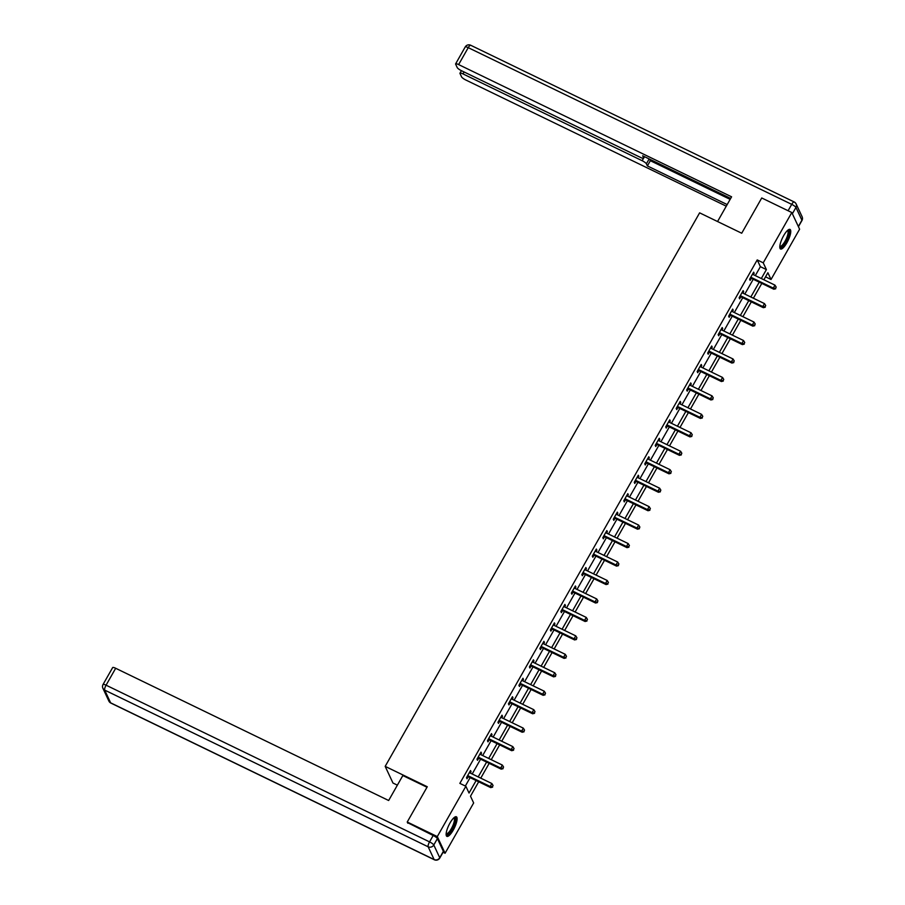 <?xml version="1.0" encoding="UTF-8"?>
<svg xmlns="http://www.w3.org/2000/svg" width="905" height="905" viewBox="0 0 905 905"><rect width="100%" height="100%" fill="white"/><g stroke="black" fill="none" stroke-linecap="round" stroke-linejoin="round"><path stroke-width="1.36" d="M449.977 823.052A10.871 3.088 -64.2 0 1 456.358 816.785A10.871 3.088 -64.2 0 1 453.258 830.077A10.871 3.088 -64.2 0 1 446.878 836.356A10.871 3.088 -64.2 0 1 449.977 823.052M783.64 235.696A10.871 3.088 -64.2 0 1 790.02 229.429A10.871 3.088 -64.2 0 1 786.92 242.721A10.871 3.088 -64.2 0 1 780.54 248.988A10.871 3.088 -64.2 0 1 783.64 235.696M397.363 785.155L392.974 783.029L385.179 766.365L699.622 212.845L741.715 233.23L761.739 197.969L791.807 212.539L799.601 229.203L771.026 279.487L767.87 272.733L763.877 279.769M765.54 276.828L771.026 279.487M478.688 781.784L470.498 796.196L473.654 802.95L445.09 853.245L437.296 836.582L465.871 786.287L469.028 793.04L476.121 780.551M443.065 852.261L445.09 853.245M755.302 275.618L760.381 266.67L757.225 259.916L459.853 783.379L465.871 786.287M465.34 786.038L470.114 777.633M472.184 773.99L480.6 759.182M482.67 755.539L491.087 740.72M493.157 737.077L501.574 722.258M503.644 718.615L512.06 703.796M514.131 700.165L522.547 685.345M524.606 681.703L533.034 666.883M535.093 663.241L543.509 648.421M545.579 644.79L553.996 629.971M556.066 626.328L564.482 611.509M566.553 607.866L574.969 593.047M577.039 589.404L585.456 574.596M587.526 570.953L595.942 556.134M598.013 552.491L606.429 537.672M608.499 534.029L616.916 519.221M618.986 515.579L627.403 500.759M629.473 497.117L637.889 482.297M639.959 478.655L648.376 463.835M650.446 460.204L658.863 445.384M660.933 441.742L669.349 426.922M671.42 423.28L679.836 408.46M681.895 404.829L690.323 390.01M692.382 386.367L700.798 371.548M702.868 367.905L711.285 353.086M713.355 349.443L721.771 334.635M723.842 330.992L732.258 316.173M734.328 312.53L742.745 297.711M744.815 294.068L753.232 279.26M753.379 274.679L754.17 273.299L753.639 272.167L749.612 279.272L750.132 280.392L751.229 278.48M742.892 293.141L743.684 291.749L743.152 290.629L739.125 297.722L739.645 298.854L740.742 296.942M732.405 311.603L733.197 310.211L732.665 309.091L728.638 316.184L729.17 317.316L730.256 315.393M721.918 330.054L722.71 328.673L722.19 327.542L718.151 334.646L718.683 335.766L719.769 333.855M711.432 348.516L712.224 347.135L711.703 346.004L707.665 353.108L708.196 354.228L709.282 352.317M700.956 366.978L701.737 365.586L701.217 364.466L697.178 371.559L697.71 372.69L698.796 370.767M690.47 385.44L691.25 384.048L690.73 382.917L686.691 390.021L687.223 391.141L688.309 389.229M679.983 403.89L680.764 402.51L680.243 401.379L676.205 408.483L676.736 409.603L677.822 407.691M669.496 422.352L670.277 420.961L669.757 419.841L665.718 426.934L666.25 428.065L667.336 426.153M659.01 440.814L659.802 439.423L659.27 438.292L655.231 445.396L655.763 446.527L656.849 444.604M648.523 459.265L649.315 457.885L648.783 456.754L644.756 463.858L645.276 464.978L646.362 463.066M638.036 477.727L638.828 476.335L638.297 475.216L634.269 482.308L634.79 483.44L635.876 481.528M627.55 496.189L628.342 494.797L627.81 493.678L623.783 500.77L624.303 501.902L625.389 499.979M617.063 514.64L617.855 513.259L617.323 512.128L613.296 519.232L613.816 520.352L614.902 518.441M606.576 533.102L607.368 531.71L606.836 530.59L602.809 537.683L603.33 538.814L604.427 536.903M596.09 551.564L596.881 550.172L596.35 549.052L592.323 556.145L592.843 557.276L593.94 555.353M585.603 570.026L586.395 568.634L585.863 567.503L581.836 574.607L582.356 575.727L583.454 573.815M575.116 588.476L575.908 587.096L575.388 585.965L571.349 593.069L571.881 594.189L572.967 592.277M564.63 606.938L565.421 605.547L564.901 604.427L560.862 611.52L561.394 612.651L562.48 610.728M554.154 625.4L554.935 624.009L554.414 622.878L550.376 629.982L550.907 631.102L551.993 629.19M543.667 643.851L544.448 642.471L543.928 641.34L539.889 648.444L540.421 649.564L541.507 647.652M533.181 662.313L533.961 660.922L533.441 659.802L529.402 666.894L529.934 668.026L531.02 666.114M522.694 680.775L523.475 679.384L522.954 678.252L518.916 685.357L519.447 686.488L520.533 684.565M512.207 699.226L512.988 697.846L512.468 696.714L508.429 703.818L508.961 704.938L510.047 703.027M501.721 717.688L502.513 716.296L501.981 715.176L497.954 722.269L498.474 723.4L499.56 721.489M491.234 736.15L492.026 734.758L491.494 733.638L487.467 740.731L487.987 741.862L489.073 739.939M480.747 754.6L481.539 753.22L481.008 752.089L476.98 759.193L477.501 760.313L478.587 758.401M470.261 773.062L471.053 771.671L470.521 770.551L466.494 777.655L467.014 778.775L468.1 776.863M407.793 823.211L407.239 822.012L437.296 836.582M407.239 822.012L427.273 786.75L385.179 766.365M757.225 259.916L763.232 262.823L791.807 212.539M761.309 278.525L766.399 269.577L763.232 262.823M478.191 776.909L486.607 762.089M488.677 758.447L497.094 743.627M499.164 739.985L507.581 725.177M509.651 721.534L518.067 706.715M520.137 703.072L528.554 688.253M530.624 684.61L539.041 669.802M541.111 666.159L549.527 651.34M551.598 647.697L560.014 632.878M562.084 629.235L570.501 614.416M572.571 610.784L580.987 595.965M583.058 592.323L591.474 577.503M593.544 573.861L601.961 559.041M604.02 555.41L612.447 540.59M614.506 536.948L622.934 522.128M624.993 518.486L633.409 503.666M635.48 500.024L643.896 485.216M645.966 481.573L654.383 466.754M656.453 463.111L664.87 448.292M666.94 444.649L675.356 429.841M677.426 426.198L685.843 411.379M687.913 407.736L696.33 392.917M698.4 389.274L706.816 374.455M708.887 370.824L717.303 356.004M719.373 352.362L727.79 337.542M729.86 333.9L738.276 319.08M740.347 315.449L748.763 300.63M750.833 296.987L759.25 282.168M761.806 283.412L753.39 298.22M751.32 301.863L742.903 316.682M740.833 320.325L732.417 335.144M730.346 338.787L721.93 353.606M719.86 357.237L711.443 372.057M709.373 375.699L700.956 390.519M698.886 394.161L690.47 408.981M688.4 412.612L679.983 427.432M677.913 431.074L669.496 445.894M667.438 449.536L659.01 464.356M656.951 467.998L648.534 482.806M646.464 486.449L638.048 501.268M635.977 504.911L627.561 519.73M625.491 523.373L617.074 538.181M615.004 541.823L606.588 556.643M604.517 560.285L596.101 575.105M594.031 578.748L585.614 593.567M583.544 597.198L575.128 612.018M573.057 615.66L564.641 630.48M562.571 634.122L554.154 648.942M552.084 652.573L543.667 667.392M541.597 671.035L533.181 685.854M531.111 689.497L522.694 704.316M520.635 707.959L512.207 722.767M510.149 726.41L501.732 741.229M499.662 744.872L491.245 759.691M489.175 763.334L480.759 778.142M760.381 266.67L766.399 269.577M753.254 272.858L754.17 273.299M742.767 291.308L743.684 291.749M732.281 309.77L733.197 310.211M721.794 328.232L722.71 328.673M711.307 346.683L712.224 347.135M700.821 365.145L701.737 365.586M690.334 383.607L691.25 384.048M679.859 402.058L680.764 402.51M669.372 420.52L670.277 420.961M658.885 438.982L659.802 439.423M648.399 457.444L649.315 457.885M637.912 475.894L638.828 476.335M627.425 494.356L628.342 494.797M616.939 512.818L617.855 513.259M606.452 531.269L607.368 531.71M595.965 549.731L596.881 550.172M585.478 568.193L586.395 568.634M574.992 586.644L575.908 587.096M564.505 605.106L565.421 605.547M554.018 623.568L554.935 624.009M543.532 642.018L544.448 642.471M533.056 660.48L533.961 660.922M522.57 678.942L523.475 679.384M512.083 697.404L512.988 697.846M501.596 715.855L502.513 716.296M491.11 734.317L492.026 734.758M480.623 752.779L481.539 753.22M470.136 771.23L471.053 771.671M751.41 277.507L751.942 278.627L773.82 289.227L773.3 288.107L751.41 277.507A1.391 1.301 -25.1 0 0 750.912 277.371L750.698 277.349M775.517 288.31L776.196 287.123L775.517 288.31L773.3 288.107L774.974 285.143L753.096 274.543A1.391 1.301 -25.1 0 1 752.689 274.238L752.553 274.091M751.942 278.627A1.391 1.301 -25.1 0 0 751.444 278.491L750.109 278.401M773.82 289.227L775.732 288.763M776.196 287.123L774.974 285.143M787.791 230.232A9.412 2.67 -64.2 0 1 787.814 237.382A9.412 2.67 -64.2 0 1 779.793 246.748M779.827 246.228A8.711 2.477 115.8 0 0 779.918 246.296A8.711 2.477 115.8 0 0 786.954 237.189A8.711 2.477 115.8 0 0 787.52 230.617A8.711 2.477 115.8 0 0 787.407 230.571M780.099 248.558A10.803 3.066 115.8 0 0 788.334 237.178A10.803 3.066 115.8 0 0 789.398 229.35M454.129 817.588A9.412 2.67 -64.2 0 1 454.152 824.738A9.412 2.67 -64.2 0 1 446.12 834.105M446.154 833.596A8.711 2.477 115.8 0 0 446.256 833.652A8.711 2.477 115.8 0 0 453.292 824.557A8.711 2.477 115.8 0 0 453.846 817.973A8.711 2.477 115.8 0 0 453.744 817.928M446.437 835.915A10.803 3.066 115.8 0 0 454.672 824.546A10.803 3.066 115.8 0 0 455.735 816.706M717.552 221.533L731.591 196.815L458.62 64.583A4.186 0.905 -150.4 0 0 455.622 63.87A4.186 0.905 -150.4 0 0 455.645 64.187L457.24 67.603A4.186 0.905 -150.4 0 0 461.482 70.703L640.661 157.504A4.186 0.905 -150.4 0 0 643.659 158.217A4.186 0.905 -150.4 0 0 643.636 157.9L644.36 156.622M730.674 198.433L642.652 155.784L643.636 157.9M464.084 71.97L462.975 73.905A4.186 0.905 -150.4 0 0 459.978 73.192A4.186 0.905 -150.4 0 0 460 73.509L461.607 76.936A4.186 0.905 -150.4 0 0 465.849 80.025L726.274 206.182M649.157 158.941L646.396 163.805L647.38 165.92L727.19 204.575M646.396 163.805A4.186 0.905 -150.4 0 0 642.154 160.705L643.5 158.33M462.975 73.905L642.154 160.705M649.62 159.156L650.344 160.705L730.143 199.372M650.344 160.705L647.38 165.92M426.99 787.237L402.838 775.54L388.652 800.506L115.682 668.275L106.066 685.187L429.547 841.888L433.178 835.496L407.522 822.622M443.371 851.345L437.409 838.596L433.789 844.987L439.74 857.736L443.371 851.345A4.186 0.905 29.6 0 1 443.405 851.662L439.773 858.053A4.186 0.905 -150.4 0 0 439.74 857.736A4.186 3.903 -25.1 0 1 434.117 859.535L428.156 846.797L104.686 690.096L110.636 702.834L434.117 859.535A4.186 1.188 115.8 0 0 434.31 859.75A4.186 4.186 0 0 0 439.773 858.053M108.871 701.058A4.186 4.186 0 0 0 110.829 703.049A4.186 1.188 115.8 0 1 110.636 702.834A4.186 3.903 154.9 0 1 108.871 701.058L102.91 688.309A4.186 3.903 -25.1 0 0 104.686 690.096A4.186 1.188 115.8 0 1 106.066 685.187A4.186 0.905 -150.4 0 0 103.057 684.474L112.672 667.562A4.186 0.905 29.6 0 1 115.682 668.275M433.178 835.496A4.186 0.905 29.6 0 1 437.409 838.596M740.924 295.958L741.455 297.089L763.334 307.689L762.813 306.557L740.924 295.958A1.391 1.301 -25.1 0 0 740.426 295.833L740.211 295.811M765.042 306.772L765.709 305.585L765.042 306.772L762.813 306.557L764.487 303.605L742.609 293.005A1.391 1.301 -25.1 0 1 742.202 292.7L742.066 292.541M741.455 297.089A1.391 1.301 -25.1 0 0 740.957 296.953L739.623 296.863M763.334 307.689L765.245 307.225M765.709 305.585L764.487 303.605M730.437 314.42L730.969 315.54L752.847 326.151L752.327 325.019L730.437 314.42A1.391 1.301 -25.1 0 0 729.939 314.284L729.724 314.273M754.555 325.223L755.223 324.047L754.555 325.223L752.327 325.019L754.001 322.067L732.122 311.456A1.391 1.301 -25.1 0 1 731.715 311.162L731.579 311.003M730.969 315.54A1.391 1.301 -25.1 0 0 730.471 315.415L729.136 315.313M752.847 326.151L754.759 325.676M755.223 324.047L754.001 322.067M719.95 332.882L720.482 334.002L742.372 344.601L741.84 343.481L719.95 332.882A1.391 1.301 -25.1 0 0 719.452 332.746L719.237 332.735M744.068 343.685L744.736 342.509L744.068 343.685L741.84 343.481L743.525 340.518L721.636 329.918A1.391 1.301 -25.1 0 1 721.228 329.612L721.093 329.465M720.482 334.002A1.391 1.301 -25.1 0 0 719.984 333.866L718.649 333.775M742.372 344.601L744.272 344.138M744.736 342.509L743.525 340.518M709.463 351.332L709.995 352.464L731.885 363.063L731.353 361.932L709.463 351.332A1.391 1.301 -25.1 0 0 708.966 351.208L708.751 351.185M733.582 362.147L734.249 360.959L733.582 362.147L731.353 361.932L733.039 358.98L711.149 348.38A1.391 1.301 -25.1 0 1 710.753 348.074L710.606 347.916M709.995 352.464A1.391 1.301 -25.1 0 0 709.497 352.328L708.163 352.237M731.885 363.063L733.785 362.6M734.249 360.959L733.039 358.98M698.977 369.794L699.508 370.926L721.398 381.525L720.866 380.394L698.977 369.794A1.391 1.301 -25.1 0 0 698.479 369.659L698.264 369.647M723.095 380.609L723.762 379.421L723.095 380.609L720.866 380.394L722.552 377.442L700.662 366.842A1.391 1.301 -25.1 0 1 700.266 366.536L700.131 366.378M699.508 370.926A1.391 1.301 -25.1 0 0 699.011 370.79L697.676 370.688M721.398 381.525L723.299 381.05M723.762 379.421L722.552 377.442M688.501 388.256L689.022 389.376L710.911 399.976L710.38 398.856L688.501 388.256A1.391 1.301 -25.1 0 0 688.004 388.121L687.777 388.109M712.608 399.06L713.276 397.883L712.608 399.06L710.38 398.856L712.065 395.892L690.176 385.292A1.391 1.301 -25.1 0 1 689.78 384.987L689.644 384.84M689.022 389.376A1.391 1.301 -25.1 0 0 688.524 389.252L687.189 389.15M710.911 399.976L712.823 399.512M713.276 397.883L712.065 395.892M678.015 406.707L678.535 407.838L700.425 418.438L699.893 417.318L678.015 406.707A1.391 1.301 -25.1 0 0 677.517 406.583L677.302 406.56M702.122 417.522L702.789 416.334L702.122 417.522L699.893 417.318L701.579 414.354L679.689 403.754A1.391 1.301 -25.1 0 1 679.293 403.449L679.157 403.291M678.535 407.838A1.391 1.301 -25.1 0 0 678.037 407.702L676.702 407.612M700.425 418.438L702.337 417.974M702.789 416.334L701.579 414.354M667.528 425.169L668.048 426.3L689.938 436.9L689.406 435.769L667.528 425.169A1.391 1.301 -25.1 0 0 667.03 425.033L666.815 425.022M691.635 435.984L692.302 434.796L691.635 435.984L689.406 435.769L691.092 432.816L669.202 422.216A1.391 1.301 -25.1 0 1 668.806 421.911L668.671 421.753M668.048 426.3A1.391 1.301 -25.1 0 0 667.551 426.165L666.216 426.063M689.938 436.9L691.85 436.425M692.302 434.796L691.092 432.816M657.041 443.631L657.562 444.751L679.451 455.351L678.92 454.231L657.041 443.631A1.391 1.301 -25.1 0 0 656.544 443.495L656.329 443.484M681.148 454.434L681.827 453.258L681.148 454.434L678.92 454.231L680.605 451.267L658.716 440.667A1.391 1.301 -25.1 0 1 658.32 440.362L658.184 440.215M657.562 444.751A1.391 1.301 -25.1 0 0 657.064 444.627L655.729 444.525M679.451 455.351L681.363 454.887M681.827 453.258L680.605 451.267M646.555 462.082L647.075 463.213L668.965 473.813L668.433 472.693L646.555 462.082A1.391 1.301 -25.1 0 0 646.057 461.957L645.842 461.935M670.662 472.896L671.34 471.709L670.662 472.896L668.433 472.693L670.119 469.729L648.229 459.129A1.391 1.301 -25.1 0 1 647.833 458.824L647.697 458.665M647.075 463.213A1.391 1.301 -25.1 0 0 646.577 463.077L645.242 462.987M668.965 473.813L670.876 473.349M671.34 471.709L670.119 469.729M636.068 480.544L636.588 481.675L658.478 492.275L657.958 491.144L636.068 480.544A1.391 1.301 -25.1 0 0 635.57 480.408L635.355 480.397M660.175 491.358L660.854 490.171L660.175 491.358L657.958 491.144L659.632 488.191L637.742 477.591A1.391 1.301 -25.1 0 1 637.346 477.286L637.211 477.127M636.588 481.675A1.391 1.301 -25.1 0 0 636.091 481.539L634.756 481.437M658.478 492.275L660.39 491.811M660.854 490.171L659.632 488.191M625.581 499.006L626.102 500.126L647.991 510.737L647.471 509.606L625.581 499.006A1.391 1.301 -25.1 0 0 625.083 498.87L624.869 498.859M649.688 509.809L650.367 508.633L649.688 509.809L647.471 509.606L649.145 506.653L627.256 496.042A1.391 1.301 -25.1 0 1 626.86 495.748L626.724 495.589M626.102 500.126A1.391 1.301 -25.1 0 0 625.604 500.001L624.269 499.899M647.991 510.737L649.903 510.262M650.367 508.633L649.145 506.653M615.095 517.468L615.626 518.588L637.505 529.187L636.984 528.068L615.095 517.468A1.391 1.301 -25.1 0 0 614.597 517.332L614.382 517.309M639.202 528.271L639.88 527.083L639.202 528.271L636.984 528.068L638.659 525.104L616.78 514.504A1.391 1.301 -25.1 0 1 616.373 514.198L616.237 514.051M615.626 518.588A1.391 1.301 -25.1 0 0 615.129 518.452L613.782 518.361M637.505 529.187L639.416 528.724M639.88 527.083L638.659 525.104M604.608 535.918L605.14 537.05L627.018 547.649L626.498 546.518L604.608 535.918A1.391 1.301 -25.1 0 0 604.11 535.794L603.895 535.771M628.715 546.733L629.394 545.545L628.715 546.733L626.498 546.518L628.172 543.566L606.293 532.966A1.391 1.301 -25.1 0 1 605.886 532.66L605.75 532.502M605.14 537.05A1.391 1.301 -25.1 0 0 604.642 536.914L603.307 536.823M627.018 547.649L628.93 547.186M629.394 545.545L628.172 543.566M594.121 554.38L594.653 555.5L616.531 566.111L616.011 564.98L594.121 554.38A1.391 1.301 -25.1 0 0 593.623 554.245L593.409 554.233M618.239 565.184L618.907 564.007L618.239 565.184L616.011 564.98L617.685 562.028L595.807 551.417A1.391 1.301 -25.1 0 1 595.4 551.122L595.264 550.964M594.653 555.5A1.391 1.301 -25.1 0 0 594.155 555.376L592.82 555.274M616.531 566.111L618.443 565.636M618.907 564.007L617.685 562.028M583.635 572.842L584.166 573.962L606.045 584.562L605.524 583.442L583.635 572.842A1.391 1.301 -25.1 0 0 583.137 572.707L582.922 572.695M607.753 583.646L608.42 582.469L607.753 583.646L605.524 583.442L607.198 580.478L585.32 569.879A1.391 1.301 -25.1 0 1 584.913 569.573L584.777 569.426M584.166 573.962A1.391 1.301 -25.1 0 0 583.668 573.827L582.334 573.736M606.045 584.562L607.956 584.098M608.42 582.469L607.198 580.478M573.148 591.293L573.68 592.424L595.558 603.024L595.038 601.904L573.148 591.293A1.391 1.301 -25.1 0 0 572.65 591.169L572.435 591.146M597.266 602.108L597.933 600.92L597.266 602.108L595.038 601.904L596.712 598.94L574.833 588.341A1.391 1.301 -25.1 0 1 574.426 588.035L574.29 587.877M573.68 592.424A1.391 1.301 -25.1 0 0 573.182 592.289L571.847 592.198M595.558 603.024L597.47 602.56M597.933 600.92L596.712 598.94M562.661 609.755L563.193 610.886L585.083 621.486L584.551 620.355L562.661 609.755A1.391 1.301 -25.1 0 0 562.163 609.619L561.948 609.608M586.779 620.57L587.447 619.382L586.779 620.57L584.551 620.355L586.236 617.402L564.347 606.803A1.391 1.301 -25.1 0 1 563.951 606.497L563.804 606.339M563.193 610.886A1.391 1.301 -25.1 0 0 562.695 610.751L561.36 610.649M585.083 621.486L586.983 621.011M587.447 619.382L586.236 617.402M552.174 628.217L552.706 629.337L574.596 639.937L574.064 638.817L552.174 628.217A1.391 1.301 -25.1 0 0 551.677 628.081L551.462 628.07M576.293 639.021L576.96 637.844L576.293 639.021L574.064 638.817L575.75 635.853L553.86 625.253A1.391 1.301 -25.1 0 1 553.464 624.948L553.317 624.801M552.706 629.337A1.391 1.301 -25.1 0 0 552.208 629.213L550.874 629.111M574.596 639.937L576.496 639.473M576.96 637.844L575.75 635.853M541.688 646.668L542.219 647.799L564.109 658.399L563.577 657.279L541.688 646.668A1.391 1.301 -25.1 0 0 541.201 646.543L540.975 646.521M565.806 657.483L566.473 656.295L565.806 657.483L563.577 657.279L565.263 654.315L543.373 643.715A1.391 1.301 -25.1 0 1 542.977 643.41L542.842 643.251M542.219 647.799A1.391 1.301 -25.1 0 0 541.722 647.663L540.387 647.573M564.109 658.399L566.01 657.935M566.473 656.295L565.263 654.315M531.212 665.13L531.733 666.261L553.622 676.861L553.091 675.73L531.212 665.13A1.391 1.301 -25.1 0 0 530.715 664.994L530.488 664.983M555.319 675.945L555.987 674.757L555.319 675.945L553.091 675.73L554.776 672.777L532.887 662.177A1.391 1.301 -25.1 0 1 532.491 661.872L532.355 661.713M531.733 666.261A1.391 1.301 -25.1 0 0 531.235 666.125L529.9 666.023M553.622 676.861L555.534 676.386M555.987 674.757L554.776 672.777M520.726 683.592L521.246 684.712L543.136 695.312L542.604 694.192L520.726 683.592A1.391 1.301 -25.1 0 0 520.228 683.456L520.013 683.445M544.833 694.395L545.5 693.219L544.833 694.395L542.604 694.192L544.29 691.228L522.4 680.628A1.391 1.301 -25.1 0 1 522.004 680.322L521.868 680.175M521.246 684.712A1.391 1.301 -25.1 0 0 520.748 684.587L519.413 684.485M543.136 695.312L545.048 694.848M545.5 693.219L544.29 691.228M510.239 702.042L510.759 703.174L532.649 713.774L532.117 712.654L510.239 702.042A1.391 1.301 -25.1 0 0 509.741 701.918L509.526 701.895M534.346 712.857L535.013 711.669L534.346 712.857L532.117 712.654L533.803 709.69L511.913 699.09A1.391 1.301 -25.1 0 1 511.517 698.784L511.382 698.626M510.759 703.174A1.391 1.301 -25.1 0 0 510.262 703.038L508.927 702.947M532.649 713.774L534.561 713.31M535.013 711.669L533.803 709.69M499.752 720.504L500.273 721.636L522.162 732.236L521.631 731.104L499.752 720.504A1.391 1.301 -25.1 0 0 499.255 720.369L499.04 720.357M523.859 731.319L524.538 730.131L523.859 731.319L521.631 731.104L523.316 728.152L501.427 717.552A1.391 1.301 -25.1 0 1 501.031 717.246L500.895 717.088M500.273 721.636A1.391 1.301 -25.1 0 0 499.775 721.5L498.44 721.398M522.162 732.236L524.074 731.772M524.538 730.131L523.316 728.152M489.266 738.966L489.786 740.086L511.676 750.698L511.155 749.566L489.266 738.966A1.391 1.301 -25.1 0 0 488.768 738.831L488.553 738.819M513.373 749.77L514.051 748.593L513.373 749.77L511.155 749.566L512.83 746.614L490.94 736.003A1.391 1.301 -25.1 0 1 490.544 735.708L490.408 735.55M489.786 740.086A1.391 1.301 -25.1 0 0 489.288 739.962L487.953 739.86M511.676 750.698L513.588 750.222M514.051 748.593L512.83 746.614M478.779 757.428L479.299 758.548L501.189 769.148L500.669 768.028L478.779 757.428A1.391 1.301 -25.1 0 0 478.281 757.293L478.066 757.281M502.886 768.232L503.565 767.044L502.886 768.232L500.669 768.028L502.343 765.064L480.453 754.465A1.391 1.301 -25.1 0 1 480.057 754.159L479.922 754.012M479.299 758.548A1.391 1.301 -25.1 0 0 478.802 758.413L477.467 758.322M501.189 769.148L503.101 768.684M503.565 767.044L502.343 765.064M468.292 775.879L468.824 777.01L490.702 787.61L490.182 786.479L468.292 775.879A1.391 1.301 -25.1 0 0 467.795 775.755L467.58 775.732M492.399 786.694L493.078 785.506L492.399 786.694L490.182 786.479L491.856 783.526L469.978 772.927A1.391 1.301 -25.1 0 1 469.571 772.621L469.435 772.463M468.824 777.01A1.391 1.301 -25.1 0 0 468.326 776.875L466.98 776.784M490.702 787.61L492.614 787.146M493.078 785.506L491.856 783.526M750.912 277.371L751.444 278.491M798.334 226.499L801.909 220.209L795.948 207.46L792.373 213.761M788.085 210.741L791.717 204.36L468.236 47.66L458.62 64.583M465.227 46.947A4.186 0.905 29.6 0 1 468.236 47.66A4.186 1.188 115.8 0 1 470.691 45.25A4.186 4.186 0 0 0 465.227 46.947L455.622 63.87M470.883 45.465A4.186 1.188 115.8 0 0 470.691 45.25L794.171 201.951A4.186 1.188 115.8 0 0 791.717 204.36A4.186 0.905 29.6 0 1 795.948 207.46A4.186 3.903 154.9 0 0 796.129 203.942A4.186 4.186 0 0 0 794.171 201.951A4.186 1.188 115.8 0 1 794.364 202.166A4.186 3.903 154.9 0 1 796.129 203.942L802.09 216.691A4.186 3.903 -25.1 0 1 801.909 220.209A4.186 0.905 29.6 0 1 801.943 220.526A4.186 4.186 0 0 0 802.09 216.691M429.547 841.888A4.186 1.188 115.8 0 0 428.156 846.797A4.186 3.903 154.9 0 0 433.789 844.987A4.186 0.905 -150.4 0 0 429.547 841.888M740.426 295.833L740.957 296.953M729.939 314.284L730.471 315.415M719.452 332.746L719.984 333.866M708.966 351.208L709.497 352.328M698.479 369.659L699.011 370.79M688.004 388.121L688.524 389.252M677.517 406.583L678.037 407.702M667.03 425.033L667.551 426.165M656.544 443.495L657.064 444.627M646.057 461.957L646.577 463.077M635.57 480.408L636.091 481.539M625.083 498.87L625.604 500.001M614.597 517.332L615.129 518.452M604.11 535.794L604.642 536.914M593.623 554.245L594.155 555.376M583.137 572.707L583.668 573.827M572.65 591.169L573.182 592.289M562.163 609.619L562.695 610.751M551.677 628.081L552.208 629.213M541.201 646.543L541.722 647.663M530.715 664.994L531.235 666.125M520.228 683.456L520.748 684.587M509.741 701.918L510.262 703.038M499.255 720.369L499.775 721.5M488.768 738.831L489.288 739.962M478.281 757.293L478.802 758.413M467.795 775.755L468.326 776.875M798.425 226.703L801.943 220.526M644.53 156.701L643.659 158.217M459.978 73.192L461.403 70.669M103.057 684.474A4.186 4.186 0 0 0 102.91 688.309M110.829 703.049L434.31 859.75"/></g></svg>
